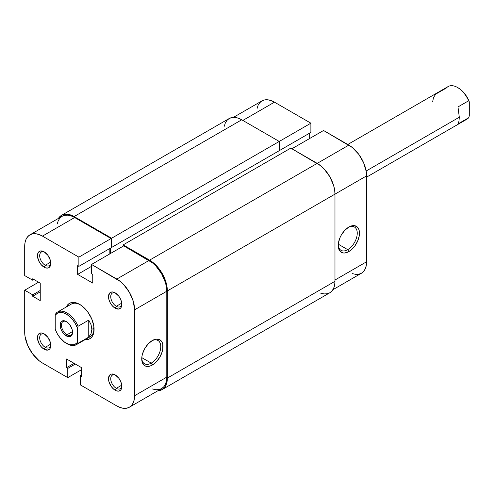 <?xml version="1.0" encoding="UTF-8"?>
<svg xmlns="http://www.w3.org/2000/svg" width="494" height="494" viewBox="0 0 494 494"><rect width="100%" height="100%" fill="white"/><g stroke="black" fill="none" stroke-linecap="round" stroke-linejoin="round"><path stroke-width="0.74" d="M347.745 249.661A13.449 7.762 120 0 0 357.248 233.501A13.449 7.762 120 0 0 348.282 227.407A13.449 7.762 -60 0 1 354.47 227.03A13.449 7.762 -60 0 1 356.526 237.812A13.449 7.762 -60 0 1 347.745 249.661L338.285 244.203L347.745 249.661A13.449 7.762 -60 0 1 341.021 250.328A13.449 7.762 -60 0 1 338.248 244.783A13.449 7.762 120 0 0 347.745 249.661L348.85 251.582L347.745 249.661M348.85 227.055A15.018 8.67 -60 0 1 359.471 233.187A15.018 8.67 -60 0 1 348.85 251.582L344.787 252.996L342.953 252.922L340.02 251.23L338.439 247.722L338.439 242.943L340.02 237.608L341.342 234.983L344.787 230.34L348.85 227.055L352.914 225.647L354.754 225.721L357.681 227.407L358.663 228.963L359.268 230.914L359.268 235.7L357.681 241.035L354.754 246.111L350.925 250.149L348.85 251.582A15.018 8.67 -60 0 1 338.236 245.45A15.018 8.67 -60 0 1 348.85 227.055L348.85 227.055M233.415 117.374L261.919 100.918A25.12 14.505 -120 0 1 274.473 102.165L310.887 123.185L310.887 132.417L278.696 151.003L310.887 132.417L310.887 123.185L111.619 238.232L74.1 216.563L241.727 119.789L279.246 141.451L279.246 150.682L111.619 247.457L279.246 150.682L279.246 141.451L310.887 123.185L274.473 102.165L242.838 120.431L274.473 102.165L271.008 100.554L267.68 99.8L264.605 99.924L261.919 100.918L259.708 102.752L258.066 105.352L257.053 108.612M352.321 273.614L355.649 274.368L358.718 274.25L361.41 273.25L363.621 271.416L365.264 268.822L366.276 265.556L366.616 261.752L366.616 175.87L366.276 171.671L363.621 162.748L358.718 154.258L352.321 147.496L323.545 130.49L291.905 148.756L323.545 130.49L348.85 145.106L317.216 163.372L348.85 145.106A25.12 14.505 -120 0 1 366.616 175.87L334.975 194.136L366.616 175.87L366.616 261.752L334.975 280.018L366.616 261.752A25.12 14.505 -120 0 1 361.41 273.25L332.913 289.706M309.664 138.505L309.664 133.121L309.664 138.505M334.975 281.302L167.349 378.077L167.349 290.91L334.975 194.136L334.975 281.302L167.349 378.077A25.12 14.505 60 0 1 162.149 389.581A25.12 14.505 60 0 1 157.901 390.748L162.149 389.581L164.354 387.747L165.996 385.147L167.009 381.881L167.349 378.077L167.349 290.91L334.975 194.136A25.12 14.505 -120 0 0 317.216 163.372L149.589 260.147A25.12 14.505 60 0 1 167.349 290.91L167.009 286.718L164.354 277.789L162.149 273.404L156.382 265.636L153.054 262.542L149.589 260.147L123.167 244.894L290.793 148.114L317.216 163.372L149.589 260.147L123.167 244.894L123.167 246.179L123.167 244.894L290.793 148.114L320.68 165.762L324.015 168.855L329.776 176.63L333.623 185.503L334.636 189.937L334.975 194.136L334.975 281.302A25.12 14.505 -120 0 1 329.776 292.8L331.98 290.966L333.623 288.366L334.636 285.106L334.975 281.302M278.029 155.487L278.029 151.386L278.029 155.487M110.403 248.161L110.403 253.546L110.403 248.161M111.619 247.457L111.07 247.136L111.619 247.457L111.619 238.232L111.619 247.457M61.54 215.322A25.12 14.505 60 0 1 74.1 216.563L70.636 214.958L67.301 214.205L64.232 214.328L61.54 215.322L58.403 218.416A25.12 14.505 60 0 1 61.54 215.322L229.167 118.541L231.859 117.547L234.928 117.424L238.262 118.183L241.727 119.789L279.246 141.451L111.619 238.232L74.1 216.563L241.727 119.789A25.12 14.505 -120 0 0 229.167 118.541L226.956 120.375L225.32 122.975L224.307 126.236M320.68 293.164L324.015 293.918L327.084 293.794L329.776 292.8L162.149 389.581M44.707 252.181A7.848 4.532 -120 0 0 39.693 255.972A7.848 4.532 -120 0 0 45.238 265.278L44.127 267.198A9.417 5.44 60 0 1 37.464 255.664A9.417 5.44 60 0 1 44.127 251.817L40.428 250.977L38.588 252.039L37.593 254.237L37.593 257.238L39.415 262.228L41.576 265.142L45.429 267.804L47.825 268.038L48.838 267.668L50.283 266.007L50.789 263.351L50.283 260.116L47.825 255.25L44.127 251.817A9.417 5.44 60 0 1 50.789 263.351A9.417 5.44 60 0 1 44.127 267.198L45.238 265.278A7.848 4.532 60 0 1 40.107 258.362A7.848 4.532 60 0 1 41.311 252.07A7.848 4.532 60 0 1 44.707 252.181M115.757 375.236A7.848 4.532 -120 0 0 110.742 379.028A7.848 4.532 -120 0 0 116.281 388.333L115.176 390.254A9.417 5.44 60 0 1 108.513 378.719A9.417 5.44 60 0 1 115.176 374.872L111.471 374.032L109.637 375.094L108.513 378.719L109.02 381.955L111.471 386.827L113.873 389.358L116.473 390.859L118.875 391.1L120.715 390.038L121.326 389.062L121.709 384.838L120.715 381.492L118.875 378.305L115.176 374.872A9.417 5.44 60 0 1 121.833 386.413A9.417 5.44 60 0 1 115.176 390.254L116.281 388.333A7.848 4.532 60 0 1 111.156 381.417A7.848 4.532 60 0 1 112.36 375.125A7.848 4.532 60 0 1 115.757 375.236M44.707 334.222A7.848 4.532 -120 0 0 39.693 338.013A7.848 4.532 -120 0 0 45.238 347.313L44.127 349.239A9.417 5.44 60 0 1 37.464 337.698A9.417 5.44 60 0 1 44.127 333.858L41.576 332.968L39.415 333.388L38.588 334.074L37.593 336.272L37.593 339.273L39.415 344.269L41.576 347.183L44.127 349.239L47.825 350.079L49.666 349.017L50.283 348.042L50.789 345.392L50.283 342.157L47.825 337.291L44.127 333.858A9.417 5.44 60 0 1 50.789 345.392A9.417 5.44 60 0 1 44.127 349.239L45.238 347.313A7.848 4.532 60 0 1 40.107 340.397A7.848 4.532 60 0 1 41.311 334.111A7.848 4.532 60 0 1 44.707 334.222M115.757 293.201A7.848 4.532 -120 0 0 110.742 296.993A7.848 4.532 -120 0 0 116.281 306.292L115.176 308.219A9.417 5.44 60 0 1 108.513 296.684A9.417 5.44 60 0 1 115.176 292.837L112.626 291.948L110.465 292.368L109.637 293.059L108.513 296.684L109.02 299.92L110.465 303.248L112.626 306.163L115.176 308.219L118.875 309.059L120.715 307.997L121.326 307.021L121.709 302.797L120.715 299.45L118.875 296.27L115.176 292.837A9.417 5.44 60 0 1 121.833 304.372A9.417 5.44 60 0 1 115.176 308.219L116.281 306.292A7.848 4.532 60 0 1 111.156 299.376A7.848 4.532 60 0 1 112.36 293.09A7.848 4.532 60 0 1 115.757 293.201M141.759 358.224A13.449 7.762 120 0 0 151.25 363.102L152.362 365.023A15.018 8.67 -60 0 1 141.741 358.891A15.018 8.67 -60 0 1 152.362 340.502L156.425 339.088L159.871 339.755L162.174 342.404L162.779 344.355L162.779 349.141L162.174 351.79L159.871 357.1L156.425 361.744L154.437 363.59L150.293 365.986L146.465 366.363L144.853 365.77L142.55 363.121L141.945 361.17L141.945 356.384L142.55 353.735L144.853 348.424L148.299 343.781L152.362 340.502A15.018 8.67 -60 0 1 162.983 346.634A15.018 8.67 -60 0 1 152.362 365.023L151.25 363.102A13.449 7.762 -60 0 1 144.526 363.769A13.449 7.762 -60 0 1 141.759 358.224M66.307 306.99A20.408 11.782 60 0 1 79.651 304.372L74.131 302.452L71.63 302.55L69.444 303.359L67.653 304.854L66.307 306.99M141.797 357.644L151.25 363.102L141.797 357.644M50.709 262.116L45.238 265.278L50.709 262.116M50.709 344.157L45.238 347.313L50.709 344.157M121.752 385.178L116.281 388.333L121.752 385.178M121.752 303.137L116.281 306.292L121.752 303.137M57.576 312.029A18.84 10.874 60 0 1 78.095 326.25L88.753 320.1L91.069 324.731L91.859 329.368L94.045 328.109L91.859 329.368L91.069 333.611L88.753 337.099L78.095 343.256L77.428 342.151A17.895 10.331 60 0 1 66.332 343.342A17.895 10.331 60 0 1 55.229 329.337L55.229 315.302L57.23 313.32L59.879 312.43L62.985 312.702L66.332 314.116L69.673 316.568L72.779 319.884L75.428 323.829L77.428 328.121L77.428 342.151L76.521 343.274L74.174 344.726L69.673 344.75L64.64 342.237L59.879 337.575L57.23 333.629L55.229 329.337L55.229 315.302L55.896 313.431A18.84 10.874 60 0 1 57.576 312.029L71.34 304.082A18.84 10.874 60 0 1 80.219 304.712M116.837 405.957L80.429 384.937L80.429 375.706L81.646 376.416L81.646 367.697L66.554 358.977L66.554 367.697L67.771 368.401L67.771 377.632L42.459 363.016L38.995 360.62L32.592 353.865L27.695 345.374L25.04 336.451L24.7 332.252L24.7 290.206L24.7 332.252A25.12 14.505 60 0 0 42.459 363.016L67.771 377.632L67.771 368.401L66.554 367.697L74.1 363.337L66.554 367.697L66.554 358.977L81.646 367.697L81.646 376.416L80.429 375.706L81.646 375.002L80.429 375.706L80.429 384.937L116.837 405.957L120.308 407.569L123.636 408.322L126.705 408.198L129.397 407.204A25.12 14.505 60 0 1 116.837 405.957M29.899 234.872L62.096 216.286A25.12 14.505 -120 0 1 74.656 217.527L42.459 236.113A25.12 14.505 60 0 0 29.899 234.872A25.12 14.505 60 0 0 24.7 246.37L24.7 275.596L32.69 280.209L33.913 279.505L32.69 280.209L32.69 278.801L40.242 283.161L40.242 300.593L32.69 296.233L32.69 294.825L24.7 290.206L38.575 282.198L24.7 290.206L32.69 294.825L32.69 296.233L40.242 300.593L40.242 283.161L32.69 278.801L32.69 280.209L24.7 275.596L24.7 246.37L25.04 242.566L26.052 239.3L27.695 236.7L29.899 234.872L32.592 233.872L35.667 233.748L38.995 234.508L42.459 236.113L74.656 217.527L111.07 238.553L78.873 257.139L42.459 236.113L78.873 257.139L78.873 266.365L77.651 265.661L77.651 274.38L92.749 283.093L92.749 274.38L91.526 273.67L91.526 264.444L120.308 281.45L123.636 284.544L129.397 292.312L133.25 301.192L134.603 309.818L134.603 395.706L134.257 399.51L133.25 402.771L131.608 405.37L129.397 407.204L161.594 388.617L163.798 386.783L165.441 384.184L166.453 380.923L166.793 377.12L166.793 291.232L166.453 287.033L165.441 282.605L161.594 273.725L155.832 265.957L152.498 262.864L123.722 245.858L149.034 260.468L116.837 279.054L91.526 264.444L123.722 245.858L91.526 264.444L91.526 273.67L92.749 274.38L92.749 283.093L77.651 274.38L91.526 266.365L77.651 274.38L77.651 265.661L78.873 266.365L111.07 247.778L111.07 238.553L74.656 217.527L71.192 215.921L67.857 215.162L64.788 215.285L62.096 216.286L59.885 218.113L58.243 220.713L57.236 223.98M88.123 337.464A18.84 10.874 -120 0 0 94.07 328.708A18.84 10.874 60 0 1 90.18 336.71L76.416 344.658A18.84 10.874 60 0 1 66.659 343.528M109.847 253.867L109.847 248.482L109.847 253.867M152.498 388.982L155.832 389.735L158.901 389.612L161.594 388.617A25.12 14.505 -120 0 0 166.793 377.12L166.793 291.232L134.603 309.818L134.603 395.706L166.793 377.12L134.603 395.706A25.12 14.505 60 0 1 129.397 407.204M85.147 339.619L87.666 339.52L89.852 338.711L91.649 337.223L92.983 335.111L93.804 332.462L93.804 325.96L91.649 318.704L87.666 311.813L82.467 306.317L79.651 304.372A20.408 11.782 60 0 1 94.082 329.368A20.408 11.782 60 0 1 85.147 339.619M81.646 369.617L67.771 377.632L81.646 369.617M121.808 303.687A7.848 4.532 60 0 1 120.209 306.681A7.848 4.532 60 0 1 116.281 306.292A7.848 4.532 -120 0 0 121.808 303.687M121.808 385.728A7.848 4.532 60 0 1 120.209 388.722A7.848 4.532 60 0 1 116.281 388.333A7.848 4.532 -120 0 0 121.808 385.728M50.765 344.707A7.848 4.532 60 0 1 49.159 347.702A7.848 4.532 60 0 1 45.238 347.313A7.848 4.532 -120 0 0 50.765 344.707M50.765 262.666A7.848 4.532 60 0 1 49.159 265.667A7.848 4.532 60 0 1 45.238 265.278A7.848 4.532 -120 0 0 50.765 262.666M111.07 238.553L111.07 247.778L78.873 266.365L78.873 257.139L111.07 238.553M32.69 296.233L40.242 291.874L32.69 296.233M32.69 294.825L40.242 290.466L32.69 294.825M75.323 364.041L67.771 368.401L75.323 364.041M151.794 340.848A13.449 7.762 -60 0 1 157.975 340.477A13.449 7.762 -60 0 1 160.037 351.253A13.449 7.762 -60 0 1 151.25 363.102A13.449 7.762 120 0 0 160.76 346.942A13.449 7.762 120 0 0 151.794 340.848M134.603 309.818L166.793 291.232A25.12 14.505 -120 0 0 149.034 260.468L116.837 279.054A25.12 14.505 60 0 1 134.603 309.818M66.671 321.761A7.848 4.532 -120 0 0 61.447 325.324A7.848 4.532 -120 0 0 66.993 334.753L66.332 335.908A8.793 5.076 60 0 1 60.114 325.138A8.793 5.076 60 0 1 66.332 321.551L63.948 320.723L61.935 321.112L61.157 321.755L60.231 323.805L60.583 328.158L61.935 331.264L63.948 333.987L67.542 336.47L69.784 336.692L71.5 335.698L72.075 334.79L72.544 332.314L72.075 329.294L69.784 324.756L66.332 321.551A8.793 5.076 60 0 1 72.544 332.314A8.793 5.076 60 0 1 66.332 335.908L66.993 334.753A7.848 4.532 60 0 1 61.867 327.837A7.848 4.532 60 0 1 63.071 321.545A7.848 4.532 60 0 1 66.671 321.761M72.513 331.567L66.993 334.753L72.513 331.567M66.332 343.342L66.993 343.725A18.84 10.874 -120 0 0 78.095 343.256L77.428 342.151L77.428 328.121L78.095 326.25L88.753 320.1L88.753 337.099L78.095 343.256A18.84 10.874 60 0 1 76.416 344.658M366.616 177.111L466.954 119.184A18.84 10.874 -120 0 0 468.633 117.782L457.975 123.932L458.969 121.209L459.309 117.226L366.159 171.004L459.309 117.226L457.975 106.926L468.633 100.776A18.84 10.874 -120 0 0 448.114 86.555L347.776 144.483M464.897 119.937A18.84 10.874 60 0 0 468.633 117.782L469.3 115.911L469.3 101.875L467.299 97.584L464.65 93.638L461.544 90.322L458.197 87.87A17.895 10.331 -120 0 1 469.3 101.875L469.3 115.911L468.633 117.782L457.975 123.932L458.969 121.209L459.309 117.226L457.975 106.926L468.633 100.776L469.3 101.875L468.633 100.776A18.84 10.874 60 0 0 457.53 87.487L458.197 87.87M72.538 331.912A7.848 4.532 60 0 1 70.92 335.142A7.848 4.532 60 0 1 66.993 334.753A7.848 4.532 -120 0 0 72.538 331.919M457.53 87.487A18.84 10.874 60 0 0 446.434 87.957L435.776 94.107L433.46 97.596L432.664 101.844M88.753 320.1L91.069 324.731L91.859 329.368L91.069 333.611L88.753 337.099L88.753 320.1M55.229 315.302A17.895 10.331 60 0 1 66.332 314.116A17.895 10.331 60 0 1 77.428 328.121L78.095 326.25A18.84 10.874 -120 0 0 55.896 313.431L55.229 315.302"/></g></svg>
